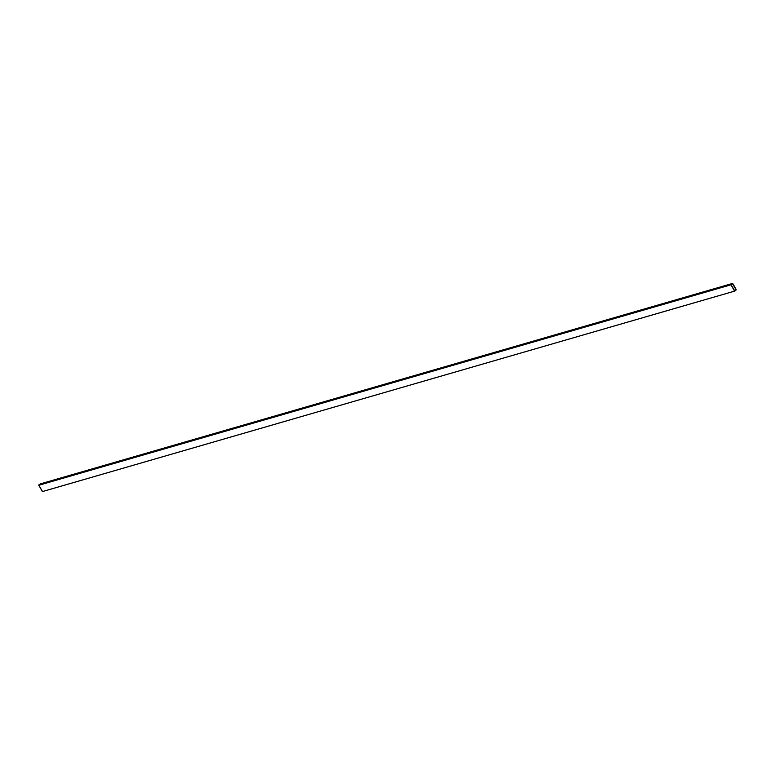 <?xml version="1.0" encoding="UTF-8"?>
<svg xmlns="http://www.w3.org/2000/svg" width="775" height="775" viewBox="0 0 775 775"><rect width="100%" height="100%" fill="white"/><g stroke="black" fill="none" stroke-linecap="round" stroke-linejoin="round"><path stroke-width="1.16" d="M736.25 289.724L734.797 291.061L42.547 491.534L734.797 291.061L730.99 284.803L38.75 485.276L42.547 491.534L734.797 291.061L736.25 289.724L732.753 283.553L736.25 289.724M42.247 491.447L38.798 484.937L730.99 284.803L38.798 484.937L731.038 284.464L732.452 283.466L40.203 483.939L38.798 484.937L40.203 483.939L732.753 283.553M734.584 290.906L736.163 289.782L732.666 283.621L731.077 284.745L734.729 290.954L731.077 284.745L732.666 283.621L736.163 289.782L734.729 290.954M732.452 283.466L730.99 284.803L734.497 290.974M732.656 283.621L736.134 289.957L732.511 283.573M735.281 288.019L733.712 285.248L735.281 288.019M733.76 285.229L735.32 287.98L733.76 285.229M42.499 491.563L734.739 291.09M40.261 483.91L732.501 283.437"/></g></svg>
